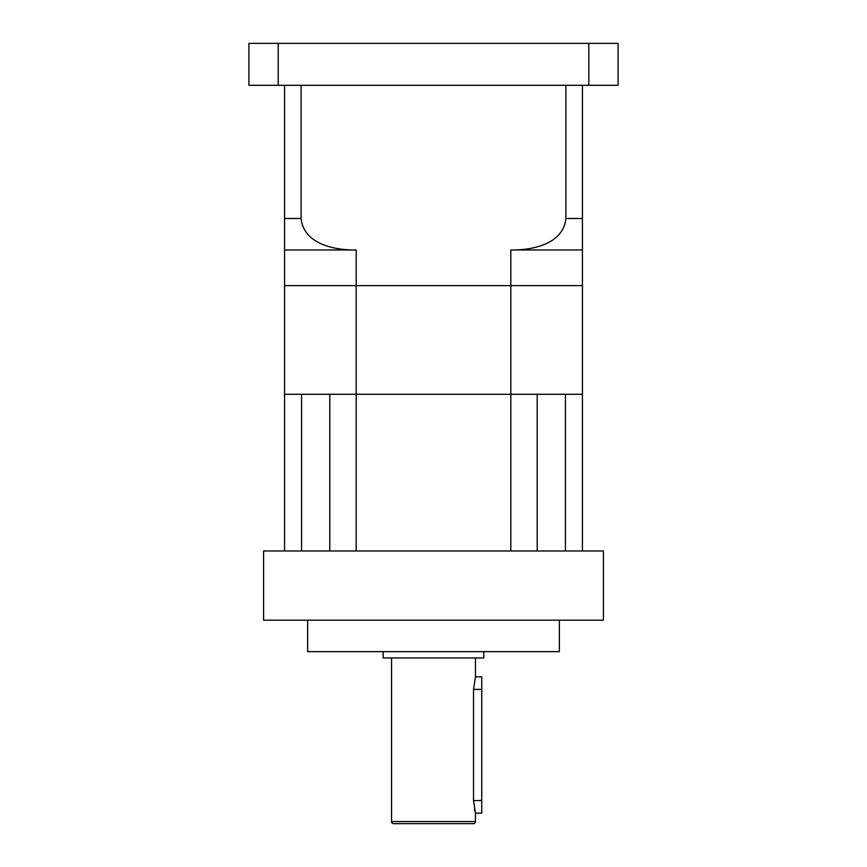 <?xml version="1.0" encoding="UTF-8"?>
<svg xmlns="http://www.w3.org/2000/svg" width="867" height="867" viewBox="0 0 867 867"><rect width="100%" height="100%" fill="white"/><g stroke="black" fill="none" stroke-linecap="round" stroke-linejoin="round"><path stroke-width="1.3" d="M301.564 394.279L301.564 550.968L301.564 394.279L284.571 394.279L284.571 550.968M301.098 85.302L301.098 218.495C303.71 244.342 334.998 250.292 356.174 249.967L356.174 285.622L284.571 285.622L510.826 285.622L356.174 285.622L356.174 394.279L329.807 394.279L329.807 550.968M356.174 550.968L356.174 394.279L537.193 394.279L537.193 550.968M356.174 249.967L284.571 249.967L284.571 394.279L510.826 394.279L510.826 249.967L582.429 249.967L582.429 218.495L582.429 285.622L510.826 285.622L582.429 285.622L582.429 394.279L510.826 394.279L510.826 550.968M582.429 550.968L582.429 394.279L565.436 394.279L565.436 550.968M475.452 657.945L475.452 676.824L481.749 676.824L481.749 813.159L475.452 813.159L475.452 821.548A2.102 2.102 0 0 1 473.349 823.65L393.651 823.65A2.102 2.102 0 0 1 391.548 821.548L391.548 657.945M418.815 823.65L448.185 823.65L418.815 823.65M475.452 676.824L473.523 689.406L473.523 800.577L475.452 813.159M383.16 651.648L383.16 657.945L483.84 657.945L483.84 651.648M307.644 620.187L307.644 651.648L559.356 651.648L559.356 620.187M603.399 550.968L263.601 550.968L263.601 620.187L603.399 620.187L603.399 550.968M474.867 811.035L474.487 809.453M278.209 43.35L248.916 43.35L248.916 85.302L278.209 85.302L278.209 43.35L618.084 43.35L618.084 85.302L278.209 85.302M588.791 85.302L588.791 43.35M510.826 249.967C531.818 250.314 563.268 244.407 565.902 218.495L582.429 218.495L582.429 85.302M284.571 249.967L284.571 218.495L284.571 249.967M565.902 85.302L565.902 218.495M284.571 85.302L284.571 218.495L301.098 218.495M475.452 821.548L391.548 821.548M473.523 800.577L481.749 800.577M473.523 689.406L481.749 689.406"/></g></svg>
